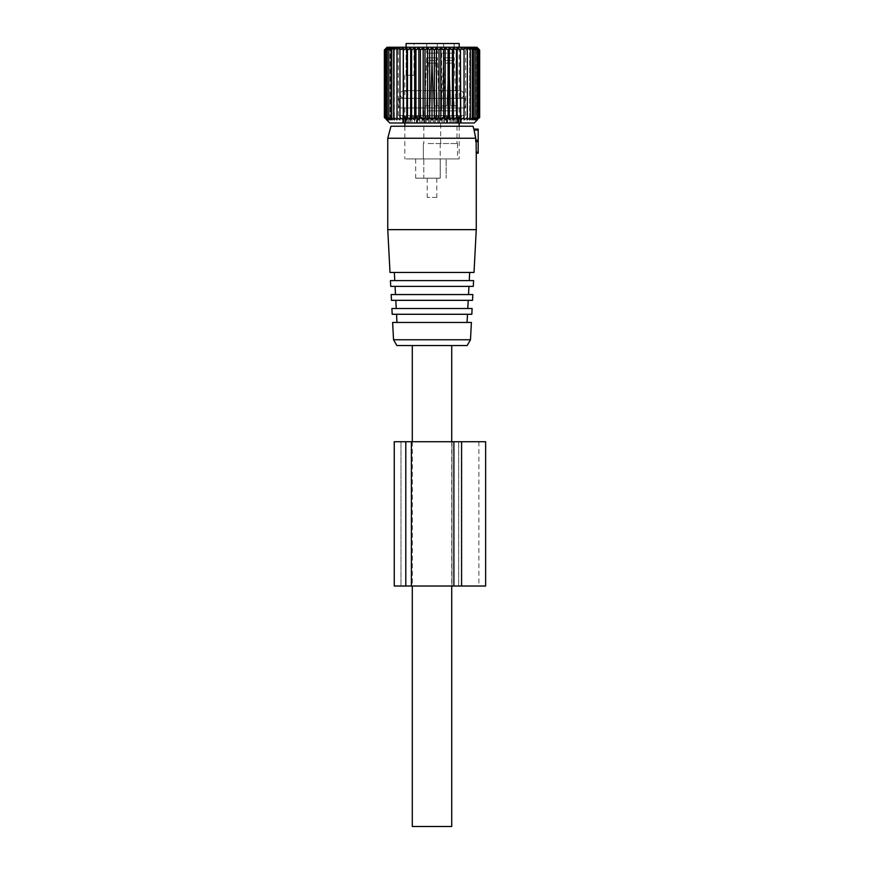 <?xml version="1.0" encoding="UTF-8"?>
<svg xmlns="http://www.w3.org/2000/svg" width="870" height="870" viewBox="0 0 870 870"><rect width="100%" height="100%" fill="white"/><g stroke="black" fill="none" stroke-linecap="round" stroke-linejoin="round"><path stroke-width="0.65" stroke-dasharray="4.35 3.26" d="M451.726 441.732L451.726 586.021M451.726 345.542L412.293 345.542L451.726 345.542M412.293 441.732L412.293 586.021M412.293 826.5L451.726 826.5M433.934 105.933L432.085 57.964L437.371 57.757L432.085 57.964L437.371 57.757L432.085 57.964L436.849 57.779L432.085 57.964L433.934 106.02C438.339 106.02 438.339 106.02 433.934 106.02C438.339 106.02 438.339 106.02 433.934 106.02C440.84 106.02 440.84 106.02 433.934 106.02C440.84 106.02 440.84 106.02 433.934 106.02C438.339 106.02 438.339 106.02 433.934 106.02C438.339 106.02 438.339 106.02 433.934 106.02C440.84 106.02 440.84 106.02 433.934 106.02C440.84 106.02 440.84 106.02 433.934 106.02L432.183 60.53L436.011 60.389L432.183 60.53L436.011 60.389L432.183 60.53L432.292 63.162L435.652 63.031L432.292 63.162L435.652 63.031L432.292 63.162L433.934 106.02L439.219 105.727L433.934 105.933M431.933 57.964L426.648 57.757L431.933 57.964L430.084 106.02C425.68 106.02 425.68 106.02 430.084 106.02C425.68 106.02 425.68 106.02 430.084 106.02C423.19 106.02 423.19 106.02 430.084 106.02C423.19 106.02 423.19 106.02 430.084 106.02C425.68 106.02 425.68 106.02 430.084 106.02C425.68 106.02 425.68 106.02 430.084 106.02C423.19 106.02 423.19 106.02 430.084 106.02C423.19 106.02 423.19 106.02 430.084 106.02L424.81 105.727L430.095 105.933L424.81 105.727L430.095 105.933L426.724 105.803L430.095 105.933L431.933 57.964L426.648 57.757L431.933 57.964L430.095 105.933L431.933 57.964L427.17 57.779L431.933 57.964L431.835 60.53L431.933 57.964M431.737 63.162L431.835 60.53L428.007 60.389L431.835 60.53L428.007 60.389L431.835 60.53L430.095 105.933L431.835 60.53L431.737 63.162L428.366 63.031L431.737 63.162M450.769 105.933L448.92 57.964L454.205 57.757L448.92 57.964L453.683 57.779L448.92 57.964L450.769 105.933L448.92 57.964L449.018 60.53L452.846 60.389L449.018 60.53L449.127 63.162L452.487 63.031L449.127 63.162L450.769 106.02C455.173 106.02 455.173 106.02 450.769 106.02C455.173 106.02 455.173 106.02 450.769 106.02C457.674 106.02 457.674 106.02 450.769 106.02C457.674 106.02 457.674 106.02 450.769 106.02L456.054 105.727L450.769 105.933M448.768 57.964L443.482 57.757L448.768 57.964L446.919 106.02C442.515 106.02 442.515 106.02 446.919 106.02C442.515 106.02 442.515 106.02 446.919 106.02C440.024 106.02 440.024 106.02 446.919 106.02C440.024 106.02 440.024 106.02 446.919 106.02L441.634 105.727L446.93 105.933L443.559 105.803L446.93 105.933L448.768 57.964L444.004 57.779L448.768 57.964L448.67 60.53L448.768 57.964M448.572 63.162L446.93 105.933L448.67 60.53L444.842 60.389L448.67 60.53L448.572 63.162L445.201 63.031L448.572 63.162M436.631 197.403L427.203 197.403L436.631 197.403M436.631 178.165L427.203 178.165L436.631 178.165M440.242 178.165L423.788 178.165L440.242 178.165L440.242 158.927L446.147 158.927L446.147 178.165L446.147 158.927L440.242 158.927L440.242 178.165M423.788 178.165L415.664 178.165L423.788 178.165L423.788 158.927L415.664 158.927L423.788 158.927L423.788 178.165M436.164 143.539L457.022 143.539L436.164 143.539M440.242 158.927L423.353 158.927L440.242 158.927M405.942 158.927L459.186 158.927L405.942 158.927M456.445 158.927L446.147 158.927L456.445 158.927M428.094 143.539L457.5 143.539L428.094 143.539M405.942 107.945L459.186 107.945L405.942 107.945M428.094 110.838L440.187 110.838L428.094 110.838M400.167 107.945L465.2 107.945L400.167 107.945M428.551 110.838L439.23 110.838L428.551 110.838M400.167 98.332L465.2 98.332L400.167 98.332M428.551 53.124L439.23 53.124L428.551 53.124M405.942 98.332L459.186 98.332L405.942 98.332M429.475 53.124L437.305 53.124L429.475 53.124M429.475 43.5L437.305 43.5L429.475 43.5M453.487 53.124L443.559 53.124L453.487 53.124M453.487 43.5L443.559 43.5L453.487 43.5M442.515 53.124L456.065 53.124L442.515 53.124M442.515 110.838L456.065 110.838L442.515 110.838M441.666 110.838L457.022 110.838L441.666 110.838M406.094 47.23L406.094 75.244L404.833 75.244L406.094 75.244L406.094 43.5L459.186 43.5M406.094 75.244C416.273 75.244 416.273 75.244 406.094 75.244C416.273 75.244 416.273 75.244 406.094 75.244M394.11 119.734L394.338 47.6L394.338 119.908L393.697 117.504L396.992 119.908L396.992 47.6L396.883 119.832M387.074 47.23L476.956 47.23M385.736 117.504L388.662 119.908L388.662 47.6L385.736 49.992L385.736 117.504L387.574 119.908L384.366 117.504L384.366 49.992L386.922 47.6L384.823 49.992L384.823 117.504M384.823 49.992L387.574 47.6L387.574 119.908L387.574 47.6L385.736 49.992M388.89 49.992L392.055 47.6L392.055 119.908L392.055 47.6L391.098 49.992L391.098 117.504L392.055 119.908L388.89 117.504L390.151 119.908L390.151 47.6L388.89 49.992L388.89 117.504M474.248 122.974L389.771 122.974M464.047 119.908L464.047 47.6L467.353 49.992L467.038 47.6L470.333 49.992L469.68 47.6L472.932 49.992L471.964 47.6L475.14 49.992L473.867 47.6L476.923 49.992L475.368 47.6L478.282 49.992L476.445 47.6L476.445 119.908L476.445 47.6L479.196 49.992L477.097 47.6L477.097 119.908L477.097 47.6L479.664 49.992L479.664 117.504L477.097 119.908L479.196 117.504L476.445 119.908L478.282 117.504L475.368 119.908L475.368 47.6L475.368 119.908L476.923 117.504L473.867 119.908L473.867 47.6L473.867 119.908L475.14 117.504L471.964 119.908L471.964 47.6L471.964 119.908L472.932 117.504L469.68 119.908L469.68 47.6L469.68 119.908L470.333 117.504L467.038 119.908L467.038 47.6L467.038 119.908L467.353 117.504L464.047 119.908L464.047 117.504L460.752 119.908L460.426 117.504L457.185 119.908L456.532 117.504L453.368 119.908L452.411 117.504L449.355 119.908L448.083 117.504L445.168 119.908L443.602 117.504L440.851 119.908L439.013 117.504L436.457 119.908L434.347 117.504L432.009 119.908L429.671 117.504L427.572 119.908L425.017 117.504L423.168 119.908L420.417 117.504L418.861 119.908L415.936 117.504L414.675 119.908L411.619 117.504L410.651 119.908L407.486 117.504L406.845 119.908L403.593 117.504L403.267 119.908L399.972 117.504L399.972 49.992L399.972 119.908L396.666 117.504M464.047 117.504L464.047 49.992L464.047 117.504M464.047 47.6L464.047 49.992L460.752 47.6L460.426 49.992L460.426 117.504M457.185 119.908L457.185 47.6L460.426 49.992M457.185 47.6L456.532 49.992L456.532 117.504M453.368 119.908L453.368 47.6L456.532 49.992M453.368 47.6L452.411 49.992L452.411 117.504M449.355 119.908L449.355 47.6L452.411 49.992M449.355 47.6L448.083 49.992L448.083 117.504M445.168 119.908L445.168 47.6L448.083 49.992M445.168 47.6L443.602 49.992L443.602 117.504M440.851 119.908L440.851 47.6L443.602 49.992M440.851 47.6L439.013 49.992L439.013 117.504M436.457 119.908L436.457 47.6L439.013 49.992M436.457 47.6L434.347 49.992L434.347 117.504M432.009 119.908L432.009 47.6L434.347 49.992M432.009 47.6L429.671 49.992L429.671 117.504M427.572 119.908L427.572 47.6L429.671 49.992M427.572 47.6L425.017 49.992L425.017 117.504M423.168 119.908L423.168 47.6L425.017 49.992M423.168 47.6L420.417 49.992L420.417 117.504M418.861 119.908L418.861 47.6L420.417 49.992M418.861 47.6L415.936 49.992L415.936 117.504M414.675 119.908L414.675 47.6L415.936 49.992M414.675 47.6L411.619 49.992L411.619 117.504M410.651 119.908L410.651 47.6L411.619 49.992M410.651 47.6L407.486 49.992L407.486 117.504M406.845 119.908L406.845 47.6L407.486 49.992M406.845 47.6L403.593 49.992L403.593 117.504M403.267 119.908L403.593 49.992M403.267 47.6L399.972 49.992L399.972 47.6L396.666 49.992M396.992 119.908L396.992 47.6L393.697 49.992L393.697 117.504M394.11 47.763L393.697 49.992M394.338 47.6L391.098 49.992M390.151 47.6L387.096 49.992L387.096 117.504L390.151 119.908L390.151 47.6M387.096 117.504L388.662 119.908L388.662 47.6L387.096 49.992M466.624 47.23L395.937 47.23L466.624 47.23M386.922 119.908L386.922 47.6L386.922 119.908M386.704 119.908L386.704 47.6M394.338 119.908L391.098 117.504M450.736 122.974L456.587 122.974L449.442 122.974L450.736 122.974L450.736 116.819L450.736 122.974M456.587 122.974L458.958 122.974L456.587 122.974L456.587 116.819L456.587 122.974M458.359 122.974L460.034 122.974L458.359 122.974L458.283 117.907L458.283 122.974L458.958 115.645L458.958 122.974L458.958 115.645L457.816 115.645L458.958 115.645L458.359 118.048L460.034 116.819L460.034 122.974L461.372 122.974L460.034 122.974L460.034 116.819L461.372 115.645L458.359 118.048L458.359 122.974M460.089 122.974L460.089 118.048L460.73 116.819L460.73 122.974L461.372 115.645L460.089 118.048L460.089 122.974M449.442 122.974L447.039 122.974L449.442 122.974L449.442 118.048L450.736 116.819L449.442 118.048L447.582 118.048L447.049 116.819L447.06 122.974L441.786 122.974L447.06 122.974L446.778 115.645L444.418 115.645L446.778 115.645L447.582 118.048L449.442 118.048L449.442 122.974M441.786 122.974L438.719 122.974L441.786 122.974L441.786 118.048L443.058 116.819L443.058 122.974L443.058 116.819L444.418 115.645L441.786 118.048L439.589 118.048L438.719 116.819L438.719 122.974L433.162 122.974L438.719 122.974L438.719 116.819L438.165 115.645L435.511 115.645L438.165 115.645L439.589 118.048L441.786 118.048L441.786 122.974M433.162 122.974L429.736 122.974L433.162 122.974L433.162 118.048L434.293 116.819L434.293 122.974L434.293 116.819L435.511 115.645L433.162 118.048L430.857 118.048L429.736 116.819L429.736 122.974L424.429 122.974L429.736 122.974L429.736 116.819L428.953 115.645L426.267 115.645L428.953 115.645L430.857 118.048L433.162 118.048L433.162 122.974M424.429 122.974L420.971 122.974L424.429 122.974L424.429 118.048L425.31 116.819L425.31 122.974L425.31 116.819L426.267 115.645L424.429 118.048L422.244 118.048L420.971 116.819L420.971 122.974L416.447 122.974L420.971 122.974L420.971 116.819L420.036 115.645L417.589 115.645L420.036 115.645L422.244 118.048L424.429 118.048L424.429 122.974M416.447 122.974L413.283 122.974L416.447 122.974L416.98 116.819L416.98 122.974L417.252 115.645L416.447 118.048L414.577 118.048L413.283 116.819L413.283 122.974L407.443 122.974L413.283 122.974L413.283 116.819L412.304 115.645L410.325 115.645L412.304 115.645L414.577 118.048L416.447 118.048L416.447 122.974M407.443 122.974L405.061 122.974L407.443 122.974L407.443 116.819L407.443 122.974M405.67 122.974L403.995 122.974L405.67 122.974L405.746 117.907L405.746 122.974L405.061 115.645L405.061 122.974L405.061 115.645L406.203 115.645L405.061 115.645L405.67 118.048L403.995 116.819L403.995 122.974L402.647 122.974L403.995 122.974L403.995 116.819L402.658 115.645L405.67 118.048L405.67 122.974M403.941 122.974L403.941 118.048L403.288 116.819L403.288 122.974L402.647 115.645L403.941 118.048L403.941 122.974M477.315 119.908L477.315 47.6M479.196 49.992L479.196 117.504M478.282 49.992L478.282 117.504M476.923 49.992L476.923 117.504M475.14 49.992L475.14 117.504M472.932 49.992L472.932 117.504M470.333 49.992L470.333 117.504M467.353 49.992L467.353 117.504M460.752 119.908L460.752 47.6M399.972 119.908L399.972 47.6M464.319 49.633L398.34 49.633L464.319 49.633M417.589 115.645L417.589 122.974L417.589 115.645M410.325 115.645L410.118 122.974L410.325 115.645M409.977 118.048L410.118 116.819L409.977 118.048L408.617 118.048L406.203 115.645L408.617 118.048L409.977 118.048L410.118 116.819L409.977 122.974L409.977 118.048M402.647 115.645L402.658 122.974L402.647 115.645M410.085 115.645L410.118 116.819L410.085 115.645L406.486 115.645L410.085 115.645M417.252 115.645L416.98 116.819L417.252 115.645L412.304 115.645L417.252 115.645M451.726 115.645L453.705 115.645L451.726 115.645L450.736 116.819L451.726 115.645L446.778 115.645L451.726 115.645M453.705 115.645L453.901 122.974L453.705 115.645M454.042 118.048L453.901 116.819L454.042 118.048L455.401 118.048L457.816 115.645L455.401 118.048L454.042 118.048L453.901 116.819L454.042 122.974L454.042 118.048M461.372 115.645L461.372 122.974L461.372 115.645M453.944 115.645L453.901 116.819L453.944 115.645L457.533 115.645L453.944 115.645M464.319 115.645L398.34 115.645L464.319 115.645M460.85 115.645L458.958 115.645L460.85 115.645M438.165 115.645L443.983 115.645L438.165 115.645M428.953 115.645L435.065 115.645L428.953 115.645M420.036 115.645L425.854 115.645L420.036 115.645M403.18 115.645L405.061 115.645L403.18 115.645M478.185 153.163L478.185 152.196L476.162 152.196L476.162 141.614L478.185 141.614L475.76 141.614L474.041 130.076L478.185 130.076L478.185 129.108M476.162 141.614L478.185 141.614L478.185 152.196M478.185 141.614L478.185 130.076M467.157 345.542L396.872 345.542M470.485 339.768L393.534 339.768M471.399 322.455L392.631 322.455M401.255 322.455L467.059 322.455L401.255 322.455M400.874 314.277L467.494 314.277L400.874 314.277M392.196 314.277L471.823 314.277M472.127 308.513L391.892 308.513M400.613 308.513L467.788 308.513L400.613 308.513M400.233 300.335L468.223 300.335L400.233 300.335M391.467 300.335L472.551 300.335M472.856 294.56L391.163 294.56M399.972 294.56L468.528 294.56L399.972 294.56M399.591 286.382L468.952 286.382L399.591 286.382M390.739 286.382L473.291 286.382M473.584 280.608L390.434 280.608M399.33 280.608L469.256 280.608L399.33 280.608M398.949 272.44L469.68 272.44L398.949 272.44M390.01 272.44L474.019 272.44M476.26 229.647L387.759 229.647M387.759 138.254L475.792 138.254M390.989 126.226L473.041 126.226M405.801 441.732L405.801 586.021L405.801 441.732L451.965 441.732L400.983 441.732L405.801 441.732L405.801 586.021L394.251 586.021L394.251 441.732L485.634 441.732M453.89 441.732L453.89 586.021L461.589 586.021L461.589 441.732L478.902 441.732L458.697 441.732L461.589 441.732L461.589 586.021L485.634 586.021M405.801 586.021L453.89 586.021M461.589 586.021L478.902 586.021L458.697 586.021L461.589 586.021L461.589 441.732M411.39 586.021L451.965 586.021L411.39 586.021L411.39 441.732M458.697 441.732L458.697 586.021L458.697 441.732M451.965 441.732L451.965 586.021L451.965 441.732M400.983 441.732L400.983 586.021L400.983 441.732M447.582 118.048L447.582 122.974L447.582 118.048M446.43 115.645L446.43 122.974L446.43 115.645M444.418 122.974L444.418 115.645L444.418 122.974M439.589 118.048L439.589 122.974L439.589 118.048M437.751 115.645L437.751 122.974L437.751 115.645M435.511 122.974L435.511 115.645L435.511 122.974M430.857 118.048L430.857 122.974L430.857 118.048M428.508 115.645L428.508 122.974L428.508 115.645M426.267 122.974L426.267 115.645L426.267 122.974M422.244 118.048L422.244 122.974L422.244 118.048M419.612 115.645L419.612 122.974L419.612 115.645M414.577 118.048L414.577 122.974L414.577 118.048M411.923 115.645L411.923 122.974L411.923 115.645M408.617 118.048L408.617 122.974L408.617 118.048M406.203 115.645L406.203 122.974L406.203 115.645M405.17 122.974L405.17 115.645L405.17 122.974M404.952 118.048L404.952 122.974L404.952 118.048M403.006 115.645L403.006 122.974L403.006 115.645M452.096 115.645L452.096 122.974L452.096 115.645M455.401 118.048L455.401 122.974L455.401 118.048M457.816 115.645L457.816 122.974L457.816 115.645M458.849 122.974L458.849 115.645L458.849 122.974M459.066 118.048L459.066 122.974L459.066 118.048M461.013 115.645L461.013 122.974L461.013 115.645M475.618 140.168L478.185 140.168M439.219 105.727L437.371 57.757L439.219 105.727M436.011 60.389L436.849 57.779L435.652 63.031L437.295 106.02L436.011 60.389M426.648 57.757L424.799 106.02L426.648 57.757M428.007 60.389L427.17 57.779L428.366 63.031L426.724 106.02L428.007 60.389M456.065 106.02L454.205 57.757M454.129 106.02L452.487 63.031L453.683 57.779M443.482 57.757L441.634 106.02M443.559 106.02L445.201 63.031L444.004 57.779M436.816 178.165L436.816 197.403M427.203 178.165L427.203 197.403M440.666 143.539L440.666 110.838M423.353 143.539L423.353 158.927L423.353 143.539M415.664 158.927L415.664 178.165M404.833 107.945L404.833 122.974M404.833 126.226L404.833 158.927M459.186 107.945L459.186 122.974M459.186 126.226L459.186 158.927M423.831 110.838L423.831 143.539L423.831 110.838M440.187 143.539L440.187 178.165M398.83 98.332L398.83 107.945M465.2 98.332L465.2 107.945M424.799 53.124L424.799 110.838L424.799 53.124M439.23 53.124L439.23 110.838L439.23 53.124M426.724 43.5L426.724 53.124L426.724 43.5M437.305 43.5L437.305 53.124L437.305 43.5M443.559 43.5L443.559 53.124M454.14 43.5L454.14 53.124M456.065 53.124L456.065 110.838M441.634 53.124L441.634 110.838M457.022 110.838L457.022 143.539M457.5 143.539L457.5 158.927M404.833 75.244L404.833 98.332M459.186 47.23L459.186 98.332M413.979 75.244L413.979 43.5M463.753 94.482C463.525 92.144 462.242 90.861 459.904 90.632L404.115 90.632C401.777 90.861 400.494 92.144 400.265 94.482C400.45 96.777 401.733 98.06 404.115 98.332C406.453 98.103 407.736 96.82 407.965 94.482C407.78 92.187 406.497 90.904 404.115 90.632L459.904 90.632C457.533 90.904 456.25 92.187 456.065 94.482C456.282 96.82 457.566 98.103 459.904 98.332L404.115 98.332L459.904 98.332C462.285 98.06 463.569 96.777 463.753 94.482M465.678 115.645L465.678 49.633L468.082 47.23M398.34 115.645L398.34 49.633L395.937 47.23M447.039 117.069L447.039 122.974L447.039 117.069M447.06 116.558L447.06 122.974L447.06 116.558M416.969 116.558L416.969 122.974L416.969 116.558M416.991 117.069L416.991 122.974L416.991 117.069M409.998 116.058L409.998 122.974L409.998 116.058M410.238 117.57L410.238 122.974L410.238 117.57M402.527 115.645L403.919 118.048L403.919 122.974M454.031 116.058L454.031 122.974L454.031 116.058M453.781 117.57L453.781 122.974L453.781 117.57M461.502 115.645L460.11 118.048L460.11 122.974M478.902 441.732L478.902 586.021"/><path stroke-width="1.3" d="M451.726 345.542L451.726 441.732M451.726 586.021L451.726 826.5L412.293 826.5L412.293 586.021M412.293 345.542L412.293 441.732M459.186 47.23L459.186 43.5L406.094 43.5L406.094 47.23M396.992 47.6L393.697 49.992L393.697 117.504L396.992 119.908L396.992 47.6M393.697 49.992L394.338 47.6L391.098 49.992L391.098 117.504L394.338 119.908L393.697 117.504M399.972 47.6L399.972 49.992L399.972 47.6L396.666 49.992M403.267 119.908L403.267 47.6L399.972 49.992L399.972 117.504L403.267 119.908L403.593 117.504L406.845 119.908L407.486 117.504L410.651 119.908L411.619 117.504L414.675 119.908L415.936 117.504L418.861 119.908L420.417 117.504L423.168 119.908L425.017 117.504L427.572 119.908L429.671 117.504L432.009 119.908L434.347 117.504L436.457 119.908L439.013 117.504L440.851 119.908L443.602 117.504L445.168 119.908L448.083 117.504L449.355 119.908L452.411 117.504L453.368 119.908L456.532 117.504L457.185 119.908L460.426 117.504L460.752 119.908L464.047 117.504L464.047 119.908L467.353 117.504L467.038 119.908L470.333 117.504L469.68 119.908L472.932 117.504L471.964 119.908L475.14 117.504L473.867 119.908L476.923 117.504L475.368 119.908L478.282 117.504L478.282 49.992L475.368 47.6L476.923 49.992L476.923 117.504M403.267 47.6L403.593 117.504M406.845 119.908L406.845 47.6L403.593 49.992M406.845 47.6L407.486 49.992L407.486 117.504M410.651 119.908L410.651 47.6L407.486 49.992M410.651 47.6L411.619 49.992L411.619 117.504M414.675 119.908L414.675 47.6L411.619 49.992M414.675 47.6L415.936 49.992L415.936 117.504M418.861 119.908L418.861 47.6L415.936 49.992M418.861 47.6L420.417 49.992L420.417 117.504M423.168 119.908L423.168 47.6L420.417 49.992M423.168 47.6L425.017 49.992L425.017 117.504M427.572 119.908L427.572 47.6L425.017 49.992M427.572 47.6L429.671 49.992L429.671 117.504M432.009 119.908L432.009 47.6L429.671 49.992M432.009 47.6L434.347 49.992L434.347 117.504M436.457 119.908L436.457 47.6L434.347 49.992M436.457 47.6L439.013 49.992L439.013 117.504M440.851 119.908L440.851 47.6L439.013 49.992M440.851 47.6L443.602 49.992L443.602 117.504M445.168 119.908L445.168 47.6L443.602 49.992M445.168 47.6L448.083 49.992L448.083 117.504M449.355 119.908L449.355 47.6L448.083 49.992M449.355 47.6L452.411 49.992L452.411 117.504M453.368 119.908L453.368 47.6L452.411 49.992M453.368 47.6L456.532 49.992L456.532 117.504M457.185 119.908L457.185 47.6L456.532 49.992M457.185 47.6L460.426 49.992L460.426 117.504M460.752 119.908L460.426 49.992M460.752 47.6L464.047 49.992L464.047 119.908M464.047 47.6L464.047 49.992L464.047 47.6L467.353 49.992L467.353 117.504M476.923 49.992L473.867 47.6L475.14 49.992L471.964 47.6L472.932 49.992L469.68 47.6L470.333 49.992L467.038 47.6L467.353 49.992M478.282 49.992L476.445 47.6L479.664 49.992L476.956 47.23L387.074 47.23L384.366 49.992L384.366 117.504L386.922 119.908L384.823 117.504L387.574 119.908L385.736 117.504L388.662 119.908L387.096 117.504L390.151 119.908L388.89 117.504L392.055 119.908L391.098 117.504M386.704 47.6L384.366 49.992L386.922 47.6L384.823 49.992L384.823 117.504M391.098 49.992L392.055 47.6L388.89 49.992L390.151 47.6L387.096 49.992L388.662 47.6L385.736 49.992L387.574 47.6L384.823 49.992M386.704 119.908L389.771 122.974L474.248 122.974L477.315 119.908M399.972 119.908L399.972 117.504L399.972 119.908L396.666 117.504M470.333 49.992L470.333 117.504M472.932 49.992L472.932 117.504M475.14 49.992L475.14 117.504M477.315 47.6L479.664 49.992L479.664 117.504L476.445 119.908L478.282 117.504M385.736 49.992L385.736 117.504M387.096 49.992L387.096 117.504M388.89 49.992L388.89 117.504M479.196 49.992L479.196 117.504M478.185 141.614L475.76 141.614L475.792 138.254L387.759 138.254L390.989 126.226L473.041 126.226L473.813 129.108L478.185 129.108L478.185 153.163L476.216 153.163L476.162 141.614M475.792 138.254L474.041 130.076C473.726 128.738 473.726 128.738 474.041 130.076C473.726 128.738 473.726 128.738 474.041 130.076L478.185 130.076M476.26 229.647L474.019 272.44L390.01 272.44L387.759 229.647L476.26 229.647L476.26 153.163L478.185 153.163M478.185 152.196L476.162 152.196L476.216 153.163M393.534 339.768L396.872 345.542L467.157 345.542L470.485 339.768L471.399 322.455L392.631 322.455L393.534 339.768L470.485 339.768M471.823 314.277L392.196 314.277L391.892 308.513L472.127 308.513L471.823 314.277M472.551 300.335L391.467 300.335L391.163 294.56L472.856 294.56L472.551 300.335M473.291 286.382L390.739 286.382L390.434 280.608L473.584 280.608L473.291 286.382M461.589 441.732L394.251 441.732L394.251 586.021L485.634 586.021L485.634 441.732L461.589 441.732L461.589 586.021M453.89 441.732L453.89 586.021M475.618 140.168L478.185 140.168M405.801 441.732L405.801 586.021M411.39 441.732L411.39 586.021M404.833 122.974L404.833 126.226M459.186 122.974L459.186 126.226M396.959 322.455L396.535 314.277M467.059 322.455L467.494 314.277M396.231 308.513L395.806 300.335M467.788 308.513L468.223 300.335M395.502 294.56L395.067 286.382M468.528 294.56L468.952 286.382M394.773 280.608L394.338 272.44M469.256 280.608L469.68 272.44M387.759 138.254L387.759 229.647"/></g></svg>
